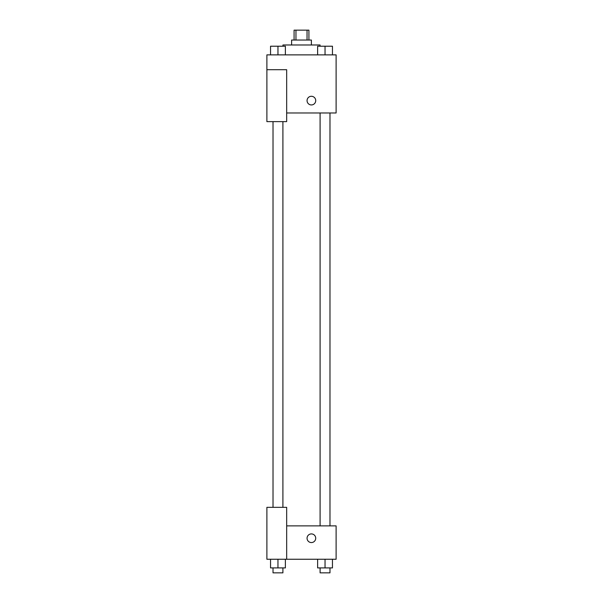 <?xml version="1.0" encoding="UTF-8"?>
<svg xmlns="http://www.w3.org/2000/svg" width="603" height="603" viewBox="0 0 603 603"><rect width="100%" height="100%" fill="white"/><g stroke="black" fill="none" stroke-linecap="round" stroke-linejoin="round"><path stroke-width="0.9" d="M295.96 40.039L295.96 30.15L294.083 30.15L294.083 40.039M295.96 30.15L308.917 30.15L308.917 40.039M307.04 40.039L307.04 30.15M291.611 44.984L291.611 40.039L311.389 40.039L311.389 44.984M320.042 46.22L320.042 44.984L282.958 44.984L282.958 46.22M266.888 69.707L266.888 121.633L286.666 121.633L286.666 69.707L266.888 69.707L266.888 54.873L336.112 54.873L336.112 112.98L286.666 112.98M307.063 100.618A4.327 4.327 0 0 1 313.552 96.864A4.327 4.327 0 0 1 313.552 104.364A4.327 4.327 0 0 1 307.063 100.618M286.666 525.876L336.112 525.876L336.112 559.252L266.888 559.252L266.888 507.334L286.666 507.334L286.666 559.252M307.063 538.238A4.327 4.327 0 0 1 313.552 534.492A4.327 4.327 0 0 1 313.552 541.984A4.327 4.327 0 0 1 307.063 538.238M317.623 559.252L317.623 567.905L332.457 567.905L332.457 559.252L332.457 567.905M325.04 567.905L325.04 559.252M329.984 567.905L329.984 572.85L320.095 572.85L320.095 567.905M270.543 559.252L270.543 567.905L285.377 567.905L285.377 559.252L285.377 567.905M277.96 567.905L277.96 559.252M282.905 567.905L282.905 572.85L273.016 572.85L273.016 567.905M317.623 54.873L317.623 46.22L332.457 46.22L332.457 54.873L332.457 46.22M325.04 54.873L325.04 46.22M329.984 46.22L320.095 46.22M270.543 54.873L270.543 46.22L285.377 46.22L285.377 54.873L285.377 46.22M277.96 54.873L277.96 46.22M282.905 46.22L273.016 46.22M320.095 112.98L320.095 525.876M329.984 112.98L329.984 525.876M282.905 507.334L282.905 121.633M273.016 507.334L273.016 121.633"/></g></svg>
